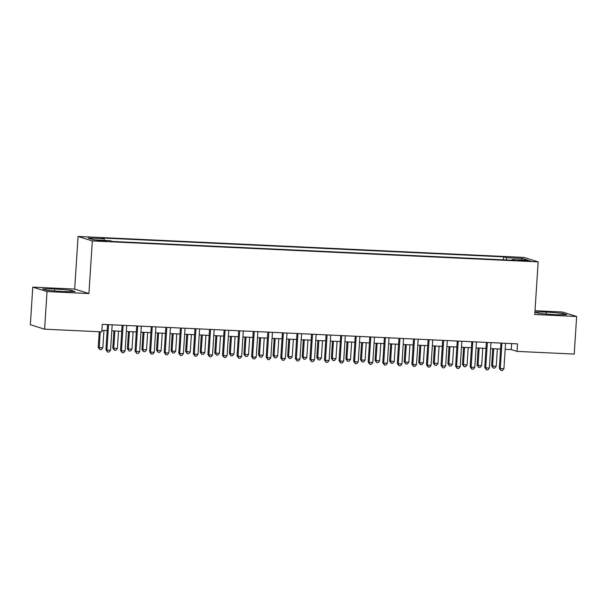 <?xml version="1.0" encoding="UTF-8"?>
<svg xmlns="http://www.w3.org/2000/svg" width="607" height="607" viewBox="0 0 607 607"><rect width="100%" height="100%" fill="white"/><g stroke="black" fill="none" stroke-linecap="round" stroke-linejoin="round"><path stroke-width="0.91" d="M103.015 241.169L106.604 241.1L100.55 240.402L96.961 240.471L103.015 241.169M32.778 287.126L47.027 291.588L88.918 293.56L74.669 289.091L32.778 287.126L30.35 324.715L44.599 329.184L101.786 331.87L102.272 324.35L517.521 343.865L517.035 351.385L574.222 354.071L576.65 316.475L562.401 312.013L535.002 310.723M74.669 289.091L78.075 236.457L523.917 257.406L538.166 261.875L92.325 240.926L78.075 236.457M524.721 260.342L518.037 260.259L527.111 261.086L530.586 261.018L524.721 260.342L524.683 260.972M506.663 259.993L506.261 257.702L503.56 256.852L101.43 237.959L104.123 238.801L88.098 238.05L93.956 239.886L109.981 240.638L112.674 241.48L514.804 260.38L512.111 259.53L511.868 260.236M506.261 257.702L522.286 258.453L528.136 260.289L512.111 259.53M47.027 291.588L44.599 329.184M88.918 293.56L92.325 240.926M538.166 261.875L534.759 314.509L576.65 316.475M505.183 349.291L511.253 349.571L517.035 351.385M101.885 330.337L107.173 330.587M111.794 330.8L121.741 331.27M126.362 331.49L136.309 331.953M140.938 332.173L150.885 332.636M155.506 332.856L165.453 333.326M170.074 333.539L180.021 334.009M184.642 334.229L194.589 334.692M199.217 334.912L209.165 335.375M213.785 335.595L223.733 336.066M228.353 336.278L238.301 336.748M242.921 336.961L252.876 337.431M257.497 337.651L267.444 338.114M272.065 338.334L282.012 338.805M286.633 339.017L296.58 339.488M301.201 339.7L311.156 340.17M315.777 340.39L325.724 340.853M330.345 341.073L340.292 341.536M344.913 341.756L354.86 342.227M359.488 342.439L369.435 342.909M374.056 343.13L384.003 343.592M388.624 343.812L398.571 344.275M403.192 344.495L413.139 344.966M417.768 345.178L427.715 345.649M432.336 345.861L442.283 346.331M446.904 346.551L456.851 347.014M461.472 347.234L471.419 347.705M476.047 347.917L485.995 348.388M490.615 348.6L500.563 349.071M511.64 343.585L511.253 349.571M503.37 259.842L503.56 256.852M104.123 238.801L104.404 240.372M521.155 259.955L522.286 258.453M534.911 312.188L538.667 313.364L554.874 314.699L566.794 314.684L562.499 313.341L546.292 312.006L534.919 312.021M46.929 290.26L63.136 291.595L75.056 291.58L70.761 290.237L54.554 288.902L42.642 288.917L46.929 290.26M546.163 313.978L546.292 312.006M562.408 314.692L562.499 313.341M54.425 290.874L54.554 288.902M70.67 291.588L70.761 290.237M500.95 343.084L499.326 368.252L500.282 368.555L501.928 343.13M503.924 368.73L502.421 370.543L500.965 370.475L500.282 368.555L503.924 368.73L505.57 343.304M500.965 370.475L499.326 368.252M492.732 348.699L491.617 365.839L496.223 366.317L497.353 348.919M493.711 348.752L492.581 366.142L493.263 368.054L491.617 365.839M496.223 366.317L494.72 368.123L493.263 368.054M486.382 342.401L484.75 367.569L485.714 367.872L487.36 342.447M489.356 368.039L487.846 369.853L486.389 369.784L485.714 367.872L489.356 368.039L491.002 342.621M486.389 369.784L484.75 367.569M471.814 341.718L470.182 366.886L471.146 367.189L472.792 341.764M474.788 367.356L473.278 369.17L471.821 369.102L471.146 367.189L474.788 367.356L476.434 341.931M471.821 369.102L470.182 366.886M457.238 341.035L455.614 366.203L456.578 366.499L458.217 341.081M460.22 366.674L458.71 368.487L457.253 368.419L456.578 366.499L460.22 366.674L461.859 341.248M457.253 368.419L455.614 366.203M442.67 340.345L441.039 365.513L442.002 365.816L443.649 340.39M445.644 365.991L444.142 367.804L442.685 367.736L442.002 365.816L445.644 365.991L447.291 340.565M442.685 367.736L441.039 365.513M478.157 348.016L477.049 365.156L478.013 365.46L481.654 365.626L482.777 348.236M479.135 348.061L478.013 365.46L478.688 367.372L477.049 365.156M481.654 365.626L480.145 367.44L478.688 367.372M463.589 347.333L462.481 364.473L467.087 364.944L468.209 347.553M464.567 347.379L463.445 364.769L464.12 366.689L462.481 364.473M467.087 364.944L465.577 366.757L464.12 366.689M449.021 346.65L447.913 363.783L452.519 364.261L453.641 346.863M449.999 346.696L448.877 364.086L449.552 366.006L447.913 363.783M452.519 364.261L451.009 366.074L449.552 366.006M434.445 345.967L433.337 363.1L437.943 363.578L439.073 346.18M435.431 346.013L434.301 363.403L434.984 365.323L433.337 363.1M437.943 363.578L436.441 365.391L434.984 365.323M428.102 339.662L426.471 364.83L427.434 365.133L429.081 339.708M431.076 365.308L429.566 367.114L428.11 367.045L427.434 365.133L431.076 365.308L432.723 339.882M428.11 367.045L426.471 364.83M419.877 345.277L418.769 362.417L419.733 362.72L423.375 362.887L424.498 345.497M420.856 345.322L419.733 362.72L420.408 364.632L418.769 362.417M423.375 362.887L421.865 364.701L420.408 364.632M413.526 338.979L411.903 364.147L412.866 364.45L414.513 339.025M416.508 364.617L414.998 366.431L413.542 366.362L412.866 364.45L416.508 364.617L418.155 339.199M413.542 366.362L411.903 364.147M405.309 344.594L404.201 361.734L405.165 362.038L408.807 362.204L409.93 344.814M406.288 344.639L405.165 362.038L405.84 363.95L404.201 361.734M408.807 362.204L407.297 364.018L405.84 363.95M398.958 338.296L397.335 363.464L398.298 363.768L399.937 338.342M401.94 363.934L400.43 365.748L398.974 365.68L398.298 363.768L401.94 363.934L403.579 338.509M398.974 365.68L397.335 363.464M390.741 343.911L389.633 361.051L394.239 361.522L395.362 344.123M391.72 343.957L390.589 361.347L391.272 363.267L389.633 361.051M394.239 361.522L392.729 363.335L391.272 363.267M384.39 337.606L382.759 362.781L383.723 363.077L385.369 337.651M387.365 363.252L385.862 365.065L384.406 364.997L383.723 363.077L387.365 363.252L389.011 337.826M384.406 364.997L382.759 362.781M376.165 343.228L375.058 360.361L379.663 360.839L380.794 343.441M377.144 343.274L376.021 360.664L376.697 362.584L375.058 360.361M379.663 360.839L378.161 362.652L376.697 362.584M369.822 336.923L368.191 362.091L369.155 362.394L370.801 336.968M372.797 362.569L371.287 364.382L369.83 364.314L369.155 362.394L372.797 362.569L374.443 337.143M369.83 364.314L368.191 362.091M361.597 342.538L360.49 359.678L361.453 359.981L365.095 360.148L366.218 342.758M362.576 342.583L361.453 359.981L362.129 361.893L360.49 359.678M365.095 360.148L363.585 361.962L362.129 361.893M355.247 336.24L353.623 361.408L354.587 361.711L356.226 336.286M358.229 361.878L356.719 363.692L355.262 363.623L354.587 361.711L358.229 361.878L359.875 336.46M355.262 363.623L353.623 361.408M347.029 341.855L345.922 358.995L346.885 359.298L350.527 359.465L351.65 342.075M348.008 341.9L346.885 359.298L347.561 361.211L345.922 358.995M350.527 359.465L349.017 361.279L347.561 361.211M340.679 335.557L339.055 360.725L340.011 361.028L341.658 335.603M343.661 361.195L342.151 363.009L340.694 362.94L340.011 361.028L343.661 361.195L345.3 335.77M340.694 362.94L339.055 360.725M332.461 341.172L331.354 358.312L335.952 358.783L337.082 341.392M333.44 341.217L332.31 358.608L332.993 360.528L331.354 358.312M335.952 358.783L334.449 360.596L332.993 360.528M326.111 334.867L324.479 360.042L325.443 360.338L327.09 334.92M329.085 360.512L327.583 362.326L326.126 362.258L325.443 360.338L329.085 360.512L330.732 335.087M326.126 362.258L324.479 360.042M317.886 340.489L316.778 357.622L321.384 358.1L322.507 340.702M318.865 340.535L317.742 357.925L318.417 359.845L316.778 357.622M321.384 358.1L319.874 359.913L318.417 359.845M311.543 334.184L309.911 359.352L310.875 359.655L312.522 334.229M314.517 359.83L313.007 361.643L311.55 361.575L310.875 359.655L314.517 359.83L316.164 334.404M311.55 361.575L309.911 359.352M296.967 333.501L295.343 358.669L296.307 358.972L297.946 333.547M299.949 359.139L298.439 360.953L296.982 360.884L296.307 358.972L299.949 359.139L301.588 333.721M296.982 360.884L295.343 358.669M282.399 332.818L280.775 357.986L281.731 358.289L283.378 332.864M285.373 358.456L283.871 360.27L282.414 360.201L281.731 358.289L285.373 358.456L287.02 333.031M282.414 360.201L280.775 357.986M267.831 332.135L266.2 357.303L267.163 357.599L268.81 332.181M270.805 357.773L269.296 359.587L267.839 359.519L267.163 357.599L270.805 357.773L272.452 332.348M267.839 359.519L266.2 357.303M253.263 331.445L251.632 356.613L252.595 356.916L254.242 331.49M256.237 357.091L254.728 358.904L253.271 358.836L252.595 356.916L256.237 357.091L257.884 331.665M253.271 358.836L251.632 356.613M238.688 330.762L237.064 355.93L238.027 356.233L239.666 330.807M241.669 356.408L240.16 358.213L238.703 358.145L238.027 356.233L241.669 356.408L243.308 330.982M238.703 358.145L237.064 355.93M224.12 330.079L222.488 355.247L223.452 355.55L225.098 330.125M227.094 355.717L225.592 357.531L224.135 357.462L223.452 355.55L227.094 355.717L228.74 330.299M224.135 357.462L222.488 355.247M209.552 329.396L207.92 354.564L208.884 354.86L210.53 329.442M212.526 355.034L211.016 356.848L209.559 356.779L208.884 354.86L212.526 355.034L214.172 329.609M209.559 356.779L207.92 354.564M194.976 328.706L193.352 353.873L194.316 354.177L195.962 328.751M197.958 354.351L196.448 356.165L194.991 356.097L194.316 354.177L197.958 354.351L199.604 328.926M194.991 356.097L193.352 353.873M180.408 328.023L178.784 353.191L179.748 353.494L181.387 328.068M183.39 353.669L181.88 355.482L180.423 355.414L179.748 353.494L183.39 353.669L185.029 328.243M180.423 355.414L178.784 353.191M165.84 327.34L164.209 352.508L165.172 352.811L166.819 327.385M168.814 352.978L167.312 354.792L165.855 354.723L165.172 352.811L168.814 352.978L170.461 327.56M165.855 354.723L164.209 352.508M151.272 326.657L149.641 351.825L150.604 352.128L152.251 326.703M154.246 352.295L152.736 354.109L151.28 354.04L150.604 352.128L154.246 352.295L155.893 326.87M151.28 354.04L149.641 351.825M136.696 325.967L135.073 351.142L136.036 351.438L137.675 326.02M139.678 351.612L138.168 353.426L136.712 353.357L136.036 351.438L139.678 351.612L141.325 326.187M136.712 353.357L135.073 351.142M122.128 325.284L120.505 350.451L121.468 350.755L123.107 325.329M125.11 350.929L123.6 352.743L122.144 352.675L121.468 350.755L125.11 350.929L126.749 325.504M122.144 352.675L120.505 350.451M107.56 324.601L105.929 349.769L106.893 350.072L108.539 324.646M110.535 350.239L109.032 352.052L107.576 351.984L106.893 350.072L110.535 350.239L112.181 324.821M107.576 351.984L105.929 349.769M303.318 339.799L302.21 356.939L303.174 357.242L306.816 357.409L307.939 340.019M304.297 339.852L303.174 357.242L303.849 359.154L302.21 356.939M306.816 357.409L305.306 359.223L303.849 359.154M288.75 339.116L287.642 356.256L288.606 356.559L292.248 356.726L293.371 339.336M289.729 339.161L288.606 356.559L289.281 358.471L287.642 356.256M292.248 356.726L290.738 358.54L289.281 358.471M274.182 338.433L273.067 355.573L277.672 356.043L278.803 338.653M275.161 338.478L274.03 355.869L274.713 357.789L273.067 355.573M277.672 356.043L276.17 357.857L274.713 357.789M259.606 337.75L258.499 354.883L263.104 355.361L264.227 337.962M260.585 337.796L259.462 355.186L260.137 357.106L258.499 354.883M263.104 355.361L261.594 357.174L260.137 357.106M245.038 337.067L243.931 354.2L248.536 354.678L249.659 337.28M246.017 337.113L244.894 354.503L245.569 356.423L243.931 354.2M248.536 354.678L247.026 356.491L245.569 356.423M230.47 336.377L229.363 353.517L230.326 353.82L233.968 353.987L235.091 336.597M231.449 336.422L230.326 353.82L231.001 355.732L229.363 353.517M233.968 353.987L232.458 355.801L231.001 355.732M215.895 335.694L214.787 352.834L215.751 353.137L219.393 353.304L220.523 335.914M216.881 335.739L215.751 353.137L216.433 355.049L214.787 352.834M219.393 353.304L217.89 355.118L216.433 355.049M201.327 335.011L200.219 352.151L204.825 352.621L205.948 335.223M202.306 335.056L201.183 352.447L201.858 354.367L200.219 352.151M204.825 352.621L203.315 354.435L201.858 354.367M186.759 334.328L185.651 351.461L190.257 351.939L191.38 334.54M187.738 334.374L186.615 351.764L187.29 353.684L185.651 351.461M190.257 351.939L188.747 353.752L187.29 353.684M172.191 333.638L171.083 350.778L172.039 351.081L175.689 351.248L176.812 333.858M173.17 333.683L172.039 351.081L172.722 352.993L171.083 350.778M175.689 351.248L174.179 353.062L172.722 352.993M157.615 332.955L156.507 350.095L157.471 350.398L161.113 350.565L162.244 333.175M158.594 333L157.471 350.398L158.146 352.31L156.507 350.095M161.113 350.565L159.611 352.379L158.146 352.31M143.047 332.272L141.939 349.412L146.545 349.882L147.668 332.492M144.026 332.317L142.903 349.708L143.578 351.628L141.939 349.412M146.545 349.882L145.035 351.696L143.578 351.628M128.479 331.589L127.371 348.722L131.977 349.2L133.1 331.801M129.458 331.634L128.335 349.025L129.01 350.945L127.371 348.722M131.977 349.2L130.467 351.013L129.01 350.945M113.911 330.898L112.803 348.039L113.759 348.342L117.401 348.509L118.532 331.118M114.89 330.952L113.759 348.342L114.442 350.254L112.803 348.039M117.401 348.509L115.899 350.322L114.442 350.254M99.237 331.748L98.228 347.356L102.833 347.826L103.956 330.436M100.216 331.801L99.191 347.659L99.867 349.571L98.228 347.356M102.833 347.826L101.323 349.64L99.867 349.571M521.481 260.782L521.519 260.191"/></g></svg>
